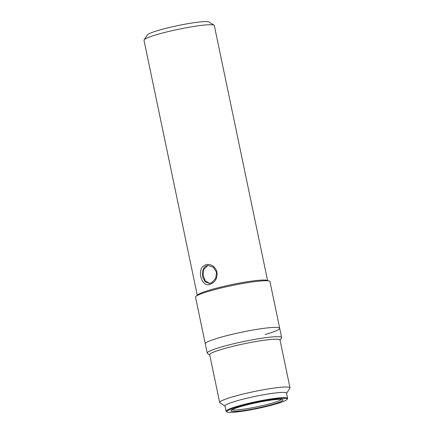 <?xml version="1.0" encoding="UTF-8"?>
<svg xmlns="http://www.w3.org/2000/svg" width="434" height="434" viewBox="0 0 434 434"><rect width="100%" height="100%" fill="white"/><g stroke="black" fill="none" stroke-linecap="round" stroke-linejoin="round"><path stroke-width="0.65" d="M281.509 399.367A25.443 2.609 -11.8 0 1 271.863 403.202A25.443 2.609 -11.8 0 1 232.082 409.691M272.823 404.32A26.642 2.729 -11.8 0 1 244.472 410.412A26.642 2.729 -11.8 0 1 230.975 410.526A26.642 2.729 -11.8 0 1 241.125 406.441A26.642 2.729 -11.8 0 1 267.046 400.728A26.642 2.729 -11.8 0 1 282.854 399.687A26.642 2.729 -11.8 0 1 272.823 404.32M275.313 404.157A30.83 3.163 168.2 0 0 287.058 399.426A30.83 3.163 168.2 0 0 271.44 399.557A30.83 3.163 168.2 0 0 238.629 406.609A30.83 3.163 168.2 0 0 227.02 411.969A30.83 3.163 168.2 0 0 245.313 410.765A30.83 3.163 168.2 0 0 275.313 404.157M287.058 399.426L287.52 398.732A31.427 3.222 168.2 0 0 287.617 398.369A31.427 3.222 168.2 0 0 270.187 399.079A31.427 3.222 168.2 0 0 238.152 406.045A31.427 3.222 168.2 0 0 226.087 411.226A31.427 3.222 168.2 0 0 226.32 411.513L227.02 411.969M287.617 398.369L286.521 393.123A31.427 3.222 168.2 0 0 269.091 393.833A31.427 3.222 168.2 0 0 237.056 400.799A31.427 3.222 168.2 0 0 224.991 405.98L226.087 411.226M286.554 393.285L289.89 388.246A35.919 3.684 168.2 0 0 290.004 387.833A35.919 3.684 168.2 0 0 270.084 388.642A35.919 3.684 168.2 0 0 233.476 396.605A35.919 3.684 168.2 0 0 219.68 402.524A35.919 3.684 168.2 0 0 219.946 402.855L225.024 406.143M290.004 387.833L280.017 340.034A35.919 3.684 168.2 0 0 260.096 340.842A35.919 3.684 168.2 0 0 223.488 348.811A35.919 3.684 168.2 0 0 209.698 354.724L219.68 402.524M280.055 340.223L281.525 337.999A38.013 3.895 168.2 0 0 281.639 337.565A38.013 3.895 168.2 0 0 260.557 338.422A38.013 3.895 168.2 0 0 221.817 346.853A38.013 3.895 168.2 0 0 207.219 353.113A38.013 3.895 168.2 0 0 207.501 353.466L209.736 354.914M207.219 353.113L195.533 297.165A38.013 3.895 -11.8 0 1 195.989 296.362A38.013 3.895 -11.8 0 1 210.127 290.905A38.013 3.895 -11.8 0 1 269.216 281.064A38.013 3.895 -11.8 0 1 269.953 281.623L279.691 328.24A38.013 3.895 168.2 0 0 258.61 329.097A38.013 3.895 168.2 0 0 219.87 337.527A38.013 3.895 168.2 0 0 205.271 343.788A38.013 3.895 -11.8 0 1 219.87 337.527A38.013 3.895 -11.8 0 1 258.61 329.097A38.013 3.895 -11.8 0 1 279.691 328.24A38.013 3.895 -11.8 0 1 265.098 334.505M210.436 283.19L209.313 283.397L205.266 281.861L202.781 277.353L202.352 271.668L204.398 267.132L206.812 265.7L208.065 265.483L213.273 267.198L216.49 272.243L215.758 278.33L211.825 282.61L210.436 283.19M210.007 284.281C202.407 287.818 196.96 271.803 203.074 266.286L205.906 264.637C210.718 263.72 214.331 265.868 216.74 271.082C217.835 276.767 216.127 280.95 211.608 283.635L210.007 284.281M207.74 265.635L203.899 269.123L203.128 275.199L205.293 280.901L209.589 283.348M267.588 280.548L214.32 25.557A35.919 3.684 168.2 0 0 214.054 25.226L209.128 22.036A31.731 3.255 168.2 0 0 190.304 23.279A31.731 3.255 168.2 0 0 159.43 30.082A31.731 3.255 168.2 0 0 147.343 34.948L144.11 39.836A35.919 3.684 168.2 0 0 143.996 40.248L197.269 295.239M214.054 25.226A35.919 3.684 168.2 0 0 192.739 26.626A35.919 3.684 168.2 0 0 157.792 34.329A35.919 3.684 168.2 0 0 144.11 39.836M195.989 296.362L197.768 294.8A35.919 3.684 -11.8 0 1 211.13 289.646A35.919 3.684 -11.8 0 1 266.959 280.348L269.216 281.064M279.691 328.24L281.639 337.565"/></g></svg>
